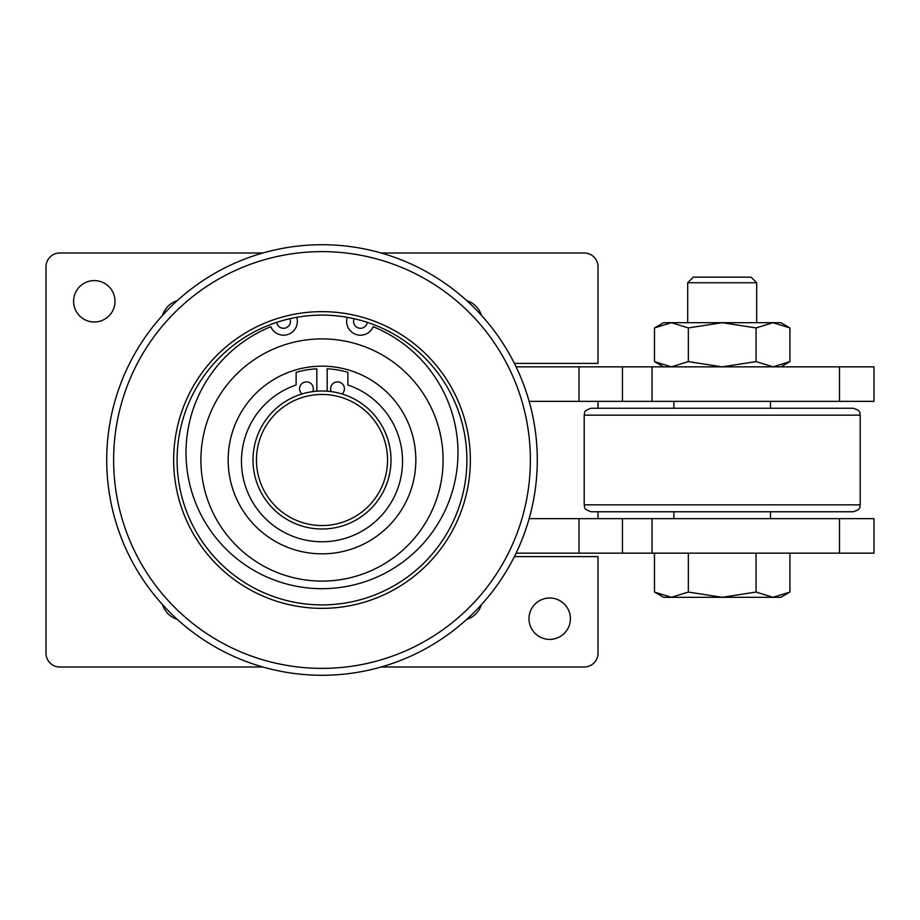 <?xml version="1.0" encoding="UTF-8"?>
<svg xmlns="http://www.w3.org/2000/svg" width="920" height="920" viewBox="0 0 920 920"><rect width="100%" height="100%" fill="white"/><g stroke="black" fill="none" stroke-linecap="round" stroke-linejoin="round"><path stroke-width="1.38" d="M481.401 604.693A22.425 22.425 0 0 1 466.693 619.401M177.307 619.401A22.425 22.425 0 0 1 162.598 604.693M570.4 618.7A20.7 20.7 0 0 1 549.7 639.4A20.7 20.7 0 0 1 529 618.7A20.7 20.7 0 0 1 549.7 598A20.7 20.7 0 0 1 570.4 618.7M115 301.3A20.7 20.7 0 0 1 94.3 322A20.7 20.7 0 0 1 73.6 301.3A20.7 20.7 0 0 1 94.3 280.6A20.7 20.7 0 0 1 115 301.3M322 338.905A121.095 121.095 0 0 1 443.095 460A121.095 121.095 0 0 1 322 581.095A121.095 121.095 0 0 1 200.905 460A121.095 121.095 0 0 1 322 338.905M322 553.84A93.84 93.84 0 0 1 228.16 460A93.84 93.84 0 0 1 322 366.16A93.84 93.84 0 0 1 415.84 460A93.84 93.84 0 0 1 322 553.84M322 675.28A215.28 215.28 0 0 1 106.72 460A215.28 215.28 0 0 1 322 244.72A215.28 215.28 0 0 1 537.28 460A215.28 215.28 0 0 1 322 675.28A215.28 215.28 0 0 1 106.72 460A215.28 215.28 0 0 1 322 244.72M322 315.1A144.9 144.9 0 0 1 466.9 460A144.9 144.9 0 0 1 322 604.9A144.9 144.9 0 0 1 177.1 460A144.9 144.9 0 0 1 322 315.1M322 311.65A148.35 148.35 0 0 1 470.35 460A148.35 148.35 0 0 1 322 608.35A148.35 148.35 0 0 1 173.65 460A148.35 148.35 0 0 1 322 311.65M322 529A69 69 0 0 1 253 460A69 69 0 0 1 322 391A69 69 0 0 1 391 460A69 69 0 0 1 322 529M322 525.55A65.55 65.55 0 0 1 256.45 460A65.55 65.55 0 0 1 322 394.45A65.55 65.55 0 0 1 387.55 460A65.55 65.55 0 0 1 322 525.55M327.175 391.195L327.175 368.782A92.598 92.598 0 0 1 347.875 372.324L347.875 384.985A80.523 80.523 0 0 1 322 541.765A80.523 80.523 0 0 1 296.125 384.985L296.125 372.324A92.598 92.598 0 0 1 316.825 368.782L316.825 391.195M331.234 391.621A6.9 6.9 0 0 1 337.525 381.892A6.9 6.9 0 0 1 342.067 393.978M301.933 393.978A6.9 6.9 0 0 1 306.475 381.892A6.9 6.9 0 0 1 312.766 391.621M296.838 317.296L297.137 318.998A13.8 13.8 0 0 1 270.813 326.715A135.987 135.987 0 0 0 322 588.685A135.987 135.987 0 0 0 373.186 326.715A13.8 13.8 0 0 1 346.863 318.998L347.162 317.296M367.287 322.356A6.9 6.9 0 0 1 359.973 328.279A6.9 6.9 0 0 1 354.108 318.699M289.892 318.699A6.9 6.9 0 0 1 284.027 328.279A6.9 6.9 0 0 1 276.713 322.356M673.9 518.65L673.9 511.75L815.35 511.75L770.5 511.75L770.5 518.65M584.2 415.15L860.2 415.15L860.2 504.85C858.877 506.897 862.73 508.472 853.3 511.75L591.1 511.75C581.67 508.472 585.522 506.897 584.2 504.85L584.2 415.15C585.522 413.103 581.67 411.527 591.1 408.25L673.9 408.25L673.9 401.35M770.5 401.35L770.5 408.25L853.3 408.25L591.1 408.25M654.476 592.066L663.55 597.31L780.85 597.31L789.923 592.066L772.995 597.31L756.056 592.066L722.2 597.31L688.344 592.066L671.404 597.31L654.476 592.066L654.476 553.15M687.7 322.69L687.7 282.75L693.3 277.15L751.099 277.15L756.7 282.75L756.7 322.69M687.7 282.75L756.7 282.75M789.923 327.934L780.85 322.69L772.995 322.69L789.923 327.934L789.923 361.606L772.995 366.85L756.056 361.606L722.2 366.85L688.344 361.606L671.404 366.85L654.476 361.606L663.55 366.85M663.55 322.69L654.476 327.934L671.404 322.69L772.995 322.69L756.056 327.934L722.2 322.69L688.344 327.934L671.404 322.69L663.55 322.69M780.85 366.85L789.923 361.606M688.344 361.606L688.344 327.934M654.476 361.606L654.476 327.934M756.056 361.606L756.056 327.934M789.923 553.15L789.923 592.066M756.056 553.15L756.056 592.066M688.344 553.15L688.344 592.066M801.55 408.25L642.85 408.25M516.085 553.15L874 553.15L874 518.65L529.138 518.65M529.138 401.35L874 401.35L874 366.85L516.085 366.85M162.598 315.307A22.425 22.425 0 0 1 177.307 300.598M466.693 300.598A22.425 22.425 0 0 1 481.401 315.307M514.395 556.6L598 556.6L598 653.2A13.8 13.8 0 0 1 584.2 667L381.133 667M262.867 667L59.8 667A13.8 13.8 0 0 1 46 653.2L46 266.8A13.8 13.8 0 0 1 59.8 253L262.867 253M381.133 253L584.2 253A13.8 13.8 0 0 1 598 266.8L598 363.4L514.395 363.4M598 401.35L598 408.25M598 511.75L598 518.65M530.38 460A208.38 208.38 0 0 1 322 668.38A208.38 208.38 0 0 1 113.62 460A208.38 208.38 0 0 1 322 251.62A208.38 208.38 0 0 1 530.38 460M860.2 504.85L584.2 504.85M579.014 401.35L579.014 366.85M622.449 401.35L622.449 366.85M839.5 401.35L839.5 366.85M652.038 401.35L652.038 366.85M579.014 553.15L579.014 518.65M622.449 553.15L622.449 518.65M839.5 553.15L839.5 518.65M652.038 553.15L652.038 518.65M860.2 415.15C858.877 413.103 862.73 411.527 853.3 408.25"/></g></svg>

